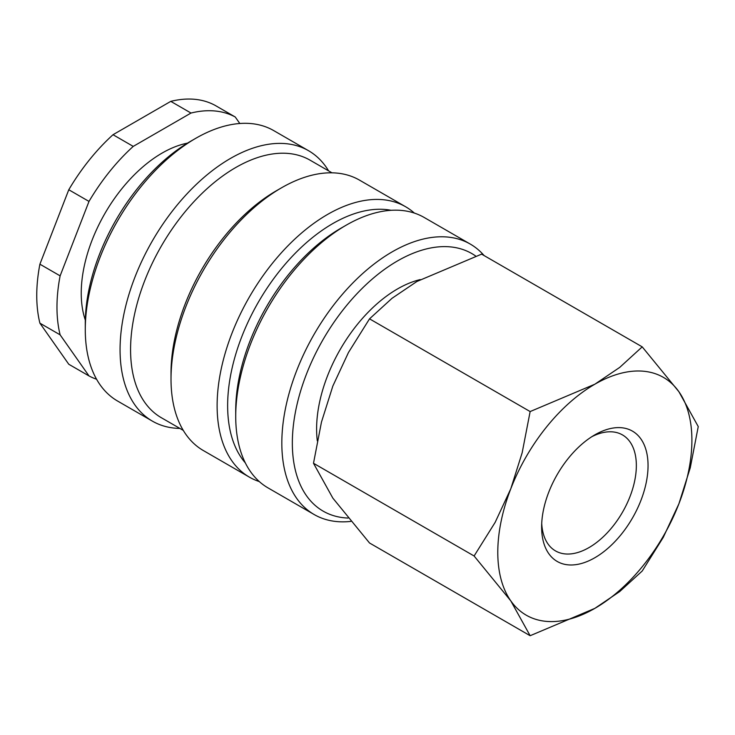 <?xml version="1.0" encoding="UTF-8"?>
<svg xmlns="http://www.w3.org/2000/svg" width="735" height="735" viewBox="0 0 735 735"><rect width="100%" height="100%" fill="white"/><g stroke="black" fill="none" stroke-linecap="round" stroke-linejoin="round"><path stroke-width="1.1" d="M420.245 279.585A114.384 66.04 120 0 0 316.601 429.047A114.384 66.04 120 0 0 317.3 440.844M484.108 255.578A156.142 90.148 120 0 0 470.299 244.094A156.142 90.148 120 0 0 349.979 285.924A156.142 90.148 120 0 0 281.827 443.058A156.142 90.148 120 0 0 314.167 514.537A156.142 90.148 120 0 0 350.815 521.4M475.71 256.056A148.7 85.857 120 0 0 359.865 290.702A148.7 85.857 120 0 0 292.337 443.058A148.7 85.857 120 0 0 348.059 518.056M470.299 244.094L424.196 217.477A156.142 90.148 120 0 0 346.13 225.213L340.865 228.245A148.7 85.857 120 0 0 235.724 410.369L235.724 416.442A156.142 90.148 120 0 0 268.064 487.921L314.167 514.537M391.139 210.302A148.7 85.857 120 0 0 283.186 266.566A148.7 85.857 120 0 0 227.639 405.702A148.7 85.857 120 0 0 245.315 462.875M414.338 213.067A156.142 90.148 120 0 0 405.591 206.737A156.142 90.148 120 0 0 285.272 248.568A156.142 90.148 120 0 0 217.119 405.702A156.142 90.148 120 0 0 249.459 477.18A156.142 90.148 120 0 0 259.317 481.581M405.591 206.737L359.488 180.121A156.142 90.148 120 0 0 281.422 187.857L276.167 190.889A148.7 85.857 120 0 0 171.016 373.012L171.016 379.085A156.142 90.148 120 0 0 203.356 450.555L249.459 477.18M331.972 172.817L310.069 160.175A148.7 85.857 120 0 0 195.482 200.012A148.7 85.857 120 0 0 130.573 349.658A148.7 85.857 120 0 0 161.369 417.737L183.263 430.379M328.618 170.887A156.142 90.148 120 0 0 308.535 150.703A156.142 90.148 120 0 0 188.215 192.533A156.142 90.148 120 0 0 120.062 349.658A156.142 90.148 120 0 0 152.393 421.137A156.142 90.148 120 0 0 179.919 428.441M308.535 150.703L273.751 130.619A156.142 90.148 120 0 0 195.685 138.355L190.429 141.386A148.7 85.857 120 0 0 85.278 323.51L85.278 329.583A156.142 90.148 120 0 0 117.618 401.062L152.393 421.137M187.499 143.132A114.384 66.04 120 0 0 81.236 293.155A114.384 66.04 120 0 0 85.324 320.102M39.901 264.187L60.123 275.855L88.999 201.418L68.778 189.749L39.901 264.187A148.7 85.857 120 0 0 36.75 295.498A148.7 85.857 120 0 0 39.901 323.17L68.778 364.257L88.999 375.925L60.123 334.838L39.901 323.17M60.123 275.855A148.7 85.857 120 0 0 56.972 307.166A148.7 85.857 120 0 0 60.123 334.838M474.103 555.991L510.788 600.862L530.137 635.72L594.845 608.369A137.261 79.251 120 0 0 678.901 503.797A137.261 79.251 120 0 0 691.901 440.256A137.261 79.251 120 0 0 678.901 391.727A137.261 79.251 120 0 0 594.845 384.212L530.137 411.563L522.162 452.769L510.788 488.784A137.261 79.251 120 0 0 497.788 552.325A137.261 79.251 120 0 0 510.788 600.862A137.261 79.251 120 0 0 594.845 608.369L619.715 591.556L642.215 571.012L663.273 537.358L678.901 503.797L690.266 467.782L698.25 426.585L678.901 391.727L642.215 346.856L619.715 367.399L594.845 384.212A137.261 79.251 120 0 0 510.788 488.784L495.16 522.346L474.103 555.991L313.496 463.27L321.471 422.065L332.845 386.05L348.473 352.488L369.53 318.843L392.031 298.3L416.901 281.487L481.609 254.135L642.215 346.856M530.137 635.72L369.53 542.99L332.845 498.128L313.496 463.27M591.831 436.691A66.968 38.67 -60 0 1 622.481 434.918A66.968 38.67 -60 0 1 636.345 465.577A66.968 38.67 -60 0 1 607.11 532.967A66.968 38.67 -60 0 1 555.504 550.91A66.968 38.67 -60 0 1 541.723 523.485M541.631 527.013A75.246 43.448 -60 0 1 594.845 434.854A75.246 43.448 -60 0 1 648.049 465.577A75.246 43.448 -60 0 1 594.845 557.736A75.246 43.448 -60 0 1 541.631 527.013M369.53 318.843L530.137 411.563M190.999 113.043L170.777 101.366L113.015 134.716L133.237 146.394L190.999 113.043A148.7 85.857 120 0 1 235.237 116.994L239.812 123.508M170.777 101.366A148.7 85.857 120 0 1 215.015 105.316L235.237 116.994M113.015 134.716A148.7 85.857 120 0 0 68.778 189.749M133.237 146.394A148.7 85.857 120 0 0 88.999 201.418M88.999 375.925A148.7 85.857 120 0 0 96.579 379.242M195.685 138.355A156.142 90.148 120 0 0 85.278 329.583M281.422 187.857A156.142 90.148 120 0 0 171.016 379.085M346.13 225.213A156.142 90.148 120 0 0 235.724 416.442"/></g></svg>
